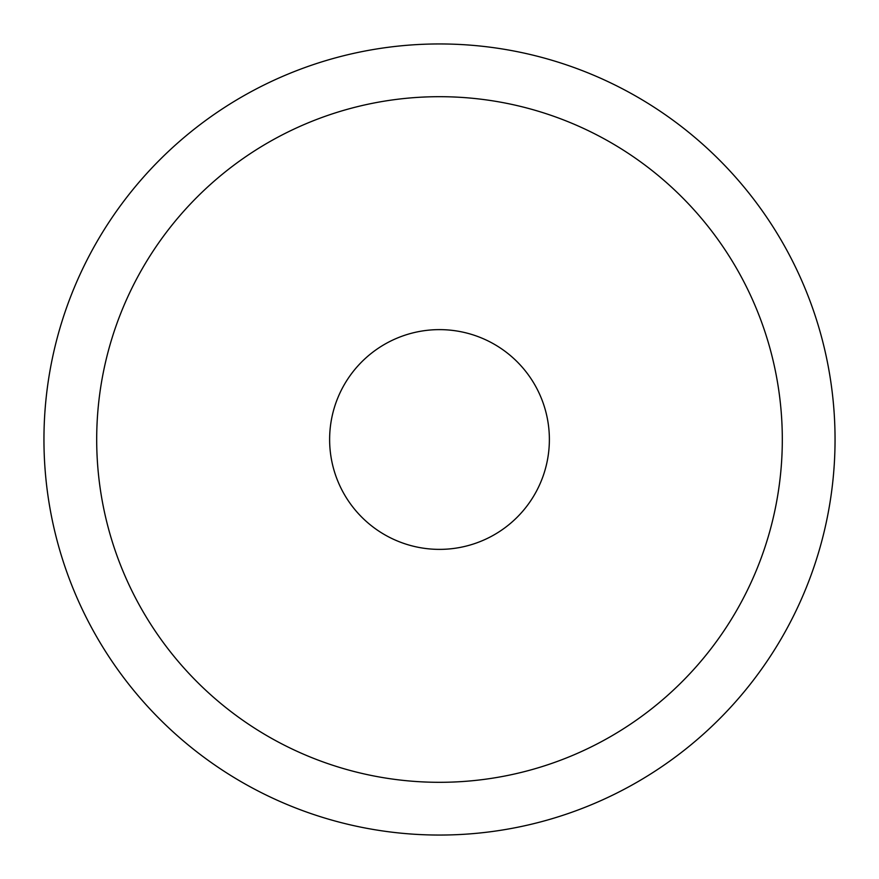 <?xml version="1.0" encoding="UTF-8"?>
<svg xmlns="http://www.w3.org/2000/svg" width="879" height="879" viewBox="0 0 879 879"><rect width="100%" height="100%" fill="white"/><g stroke="black" fill="none" stroke-linecap="round" stroke-linejoin="round"><path stroke-width="1.32" d="M439.5 43.95A395.55 395.55 0 0 1 835.05 439.5A395.55 395.55 0 0 1 439.5 835.05A395.55 395.55 0 0 1 43.95 439.5A395.55 395.55 0 0 1 439.5 43.95A395.55 395.55 0 0 1 835.05 439.5A395.55 395.55 0 0 1 439.5 835.05M439.5 549.375A109.875 109.875 0 0 1 329.625 439.5A109.875 109.875 0 0 1 439.5 329.625A109.875 109.875 0 0 1 549.375 439.5A109.875 109.875 0 0 1 439.5 549.375M439.5 96.69A342.81 342.81 0 0 1 782.31 439.5A342.81 342.81 0 0 1 439.5 782.31A342.81 342.81 0 0 1 96.69 439.5A342.81 342.81 0 0 1 439.5 96.69"/></g></svg>
